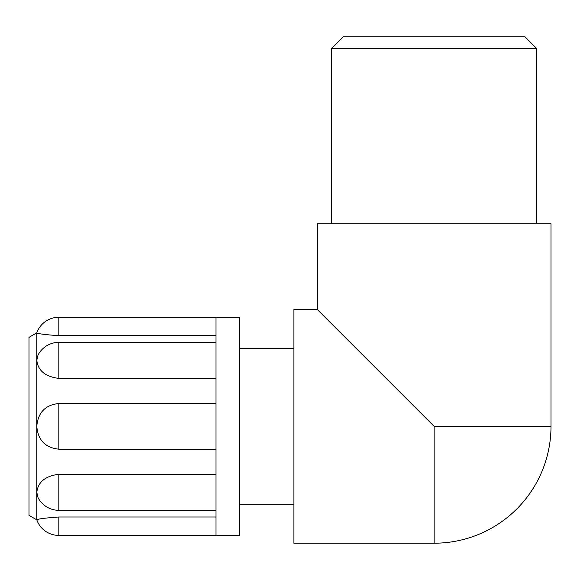 <?xml version="1.0" encoding="UTF-8"?>
<svg xmlns="http://www.w3.org/2000/svg" width="580" height="580" viewBox="0 0 580 580"><rect width="100%" height="100%" fill="white"/><g stroke="black" fill="none" stroke-linecap="round" stroke-linejoin="round"><path stroke-width="0.87" d="M434.137 426.343L551 426.343L551 223.779L317.267 223.779L317.267 309.481L293.893 309.481L293.893 543.206L434.137 543.206L434.137 426.343L317.267 309.481M215.985 335.682L58.826 335.682L58.826 317.267L215.985 317.267L215.985 535.42L58.826 535.42L58.826 517.005C45.305 517.969 37.961 518.912 36.794 519.832C37.961 518.912 45.305 517.969 58.826 517.005L215.985 517.005M215.985 510.313L58.826 510.313A23.374 23.374 0 0 1 37.99 497.538L36.794 492.449C37.961 482.045 45.305 475.999 58.826 474.295L215.985 474.295M215.985 449.181L58.826 449.181C45.305 447.745 37.961 440.133 36.794 426.343C37.961 412.554 45.305 404.934 58.826 403.499L215.985 403.499M215.985 378.392L58.826 378.392C45.305 376.688 37.961 370.635 36.794 360.231L37.997 355.149A23.374 23.374 0 0 1 58.826 342.367L58.826 378.392M58.826 335.682C45.305 334.718 37.961 333.768 36.794 332.848C37.961 333.768 45.305 334.718 58.826 335.682M58.826 317.267A23.374 23.374 0 0 0 36.794 332.848L36.794 519.832A23.374 23.374 0 0 0 58.826 535.42M36.794 332.848L29 337.35L29 515.337L36.794 519.832M215.985 317.267L239.359 317.267L239.359 535.42L215.985 535.42M343.317 36.794L524.958 36.794L536.638 48.481L331.63 48.481L343.317 36.794M536.638 223.779L536.638 48.481M58.826 510.313L58.826 474.295M58.826 449.181L58.826 403.499M434.137 543.206A116.863 116.863 0 0 0 551 426.343M215.985 342.367L58.826 342.367M239.359 504.252L293.893 504.252M239.359 348.435L293.893 348.435M331.63 223.779L331.63 48.481"/></g></svg>
